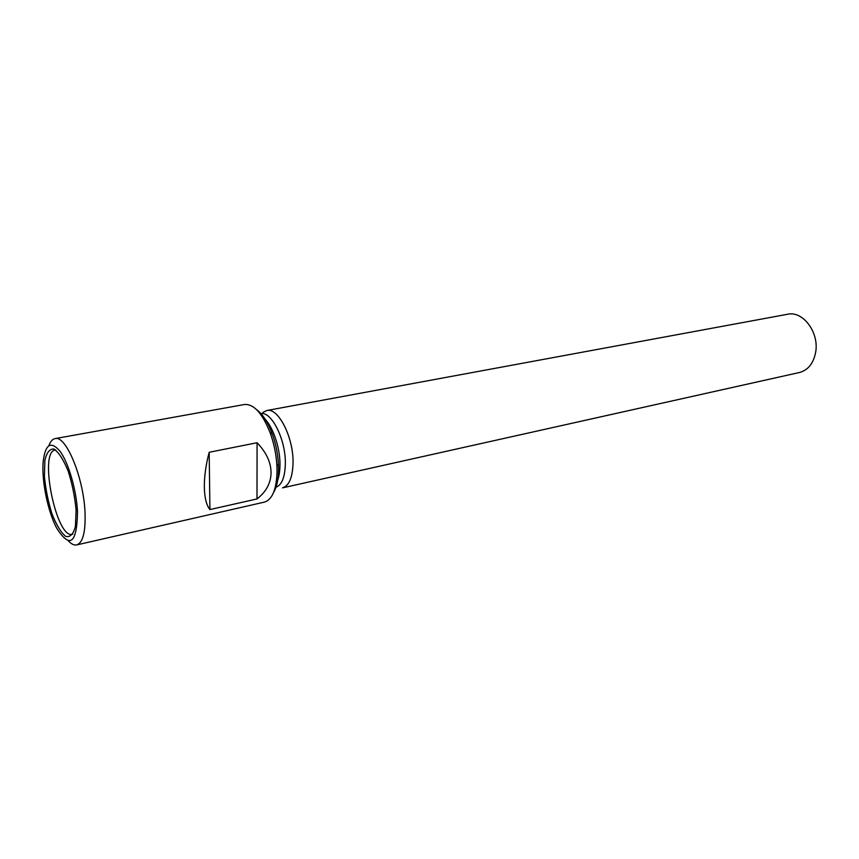 <?xml version="1.0" encoding="UTF-8"?>
<svg xmlns="http://www.w3.org/2000/svg" width="859" height="859" viewBox="0 0 859 859"><rect width="100%" height="100%" fill="white"/><g stroke="black" fill="none" stroke-linecap="round" stroke-linejoin="round"><path stroke-width="1.29" d="M76.719 544.907L264.389 502.118C272.282 499.648 276.512 489.447 277.049 471.527L276.931 465.889C276.287 454.583 274.042 443.588 270.198 432.925C262.403 413.308 253.824 403.827 244.482 404.503L55.04 438.616C65.95 434.826 83.785 477.948 85.03 512.769C85.653 532.065 82.883 542.781 76.719 544.907C74.153 545.444 71.351 544.091 68.323 540.848M257.002 498.939C266.15 491.874 270.843 483.166 271.068 472.804C270.982 462.389 266.322 452.371 257.077 442.729L257.002 498.939L209.918 509.57C206.428 505.232 204.56 497.758 204.335 487.139C204.249 476.348 205.859 464.719 209.188 452.274L257.077 442.729M48.899 445.638C50.423 441.472 52.474 439.132 55.04 438.616M76.107 510.289L75.409 526.513C73.305 534.287 70.041 537.573 65.628 536.36C60.892 532.387 56.361 524.913 52.012 513.94C48.179 501.72 45.656 489.243 44.421 476.53L44.851 460.596C46.665 452.489 49.725 448.645 54.042 449.064C58.799 452.414 63.491 459.705 68.129 470.968C72.231 483.8 74.883 496.899 76.107 510.289M77.514 511.792C76.923 543.575 69.955 548.987 56.619 528.038C47.793 511.384 41.554 480.793 43.154 462.002C45.248 444.006 50.928 440.495 60.194 451.48C68.623 463.108 76.451 490.188 77.514 511.792M273.57 492.497C277.35 486.14 278.982 476.756 278.456 464.322C277.865 453.831 275.793 443.652 272.228 433.774C267.836 422.134 262.661 414.124 256.691 409.754M260.438 413.705C271.304 410.505 286.036 439.776 285.338 464.118C284.898 477.744 281.602 485.496 275.46 487.397M293.026 463.42C292.522 477.701 289.021 485.85 282.525 487.858L799.471 372.495C808.072 370.143 813.462 363.421 815.642 352.33C819.411 332.54 802.886 310.529 787.596 314.254L266.752 410.527C278.262 407.145 293.821 437.854 293.026 463.42M262.854 412.481L266.752 410.527M209.188 452.274L209.918 509.57M262.36 416.84C271.755 423.229 280.335 446.616 279.97 465.267C279.851 473.255 278.531 479.419 276.007 483.767M72.918 534.073C56.651 541.546 37.893 449.568 55.781 450.073M272.228 433.774L270.198 432.925M278.456 464.322L276.931 465.889"/></g></svg>
